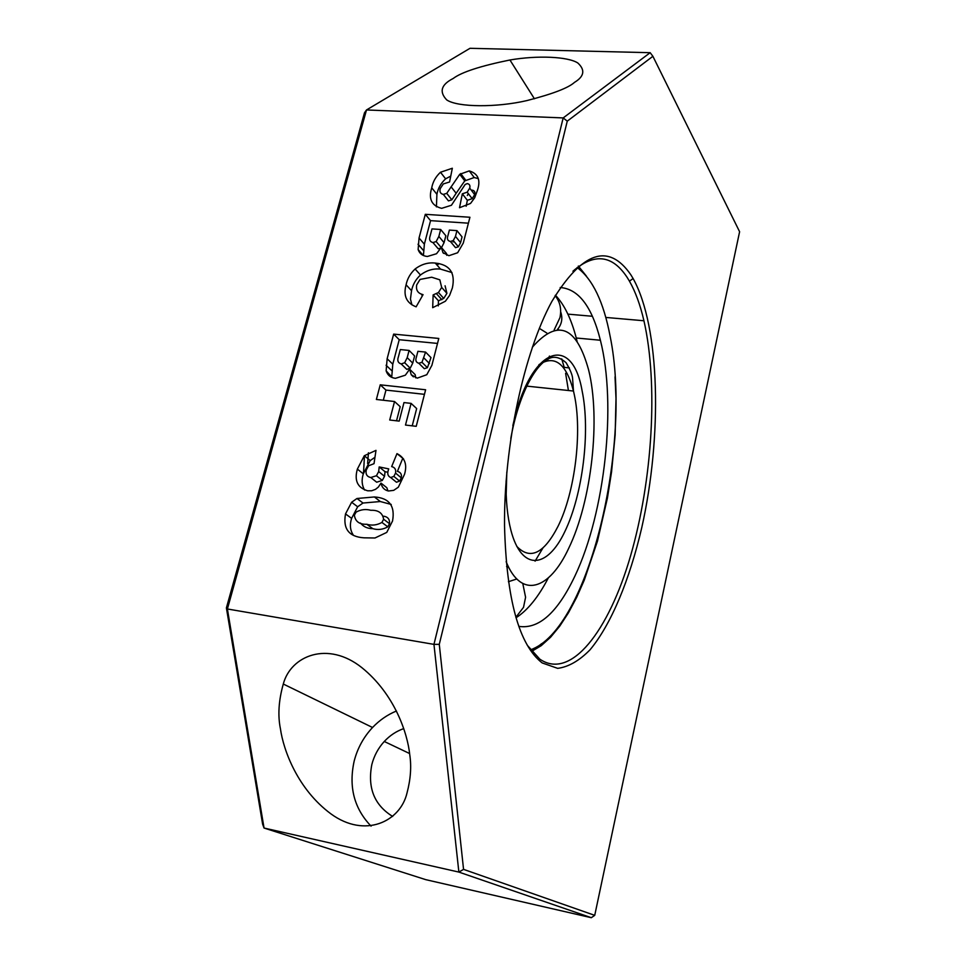 <?xml version="1.0" encoding="UTF-8"?>
<svg xmlns="http://www.w3.org/2000/svg" width="966" height="966" viewBox="0 0 966 966"><rect width="100%" height="100%" fill="white"/><g stroke="black" fill="none" stroke-linecap="round" stroke-linejoin="round"><path stroke-width="1.45" d="M569.409 367.901L564.229 367.382L561.741 358.881M546.828 333.041L539.33 328.368M508.406 581.713L516.81 578.984M535.079 561.149L542.977 547.891M568.419 390.505L565.617 373.323M506.136 561.705C521.326 599.5 549.461 589.948 568.732 548.229C591.651 501.1 600.876 418.64 588.584 369.821C576.473 326.001 557.72 318.466 532.314 347.241M555.402 295.198C564.301 304.568 571.256 318.84 576.255 338.003L577.149 341.614M518.814 626.366C538.907 629.434 557.66 612.541 575.072 575.712C605.078 512.415 616.791 404.657 600.393 340.237C591.892 306.439 578.489 288.87 560.183 287.518M548.302 577.946C538.388 597.048 527.629 610.331 516.025 617.769M542.168 662.93L557.672 668.351C568.515 666.951 579.322 660.744 590.081 649.756C611.273 624.265 629.651 579.672 641.75 527.726C662.398 436.04 660.14 327.027 633.116 278.546L630.762 274.67C608.544 242.587 582.244 251.522 551.852 301.489C524.007 352.481 503.841 445.894 504.53 525.878C506.462 599.246 519.008 644.926 542.168 662.93M572.923 271.229C594.211 252.766 612.275 254.807 627.103 277.327L629.434 281.142C635.411 291.635 640.253 304.845 643.936 320.76C658.377 384.154 652.497 480.199 630.605 555.74C608.822 631.064 570.834 680.619 539.789 659.126L527.267 645.252M453.187 78.487C441.124 84.622 438.975 91.77 446.727 99.921C457.691 107.468 497.104 107.564 526.844 100.597C552.492 94.028 568.37 87.954 574.504 82.364C584.285 76.423 585.384 69.963 577.813 62.983C568.044 56.608 537.555 55.207 509.939 59.989C480.452 65.99 461.531 72.16 453.187 78.487M403.764 728.593C396.374 731.177 389.878 735.476 384.275 741.477C378.237 748.095 374.084 755.786 371.825 764.577C367.37 787.821 374.313 805.113 392.679 816.451M280.442 728.859C283.449 750.304 297.685 789.294 330.903 813.855C364.979 838.754 400.371 821.619 407.012 792.977C410.647 779.236 411.564 766.473 409.753 754.688C407.58 733.617 394.889 694.349 361.876 667.663C327.909 640.506 290.778 655.588 283.292 684.037C278.643 700.531 277.701 715.468 280.442 728.859M371.077 826.135C354.124 808.506 348.485 786.795 354.196 760.979C357.529 748.167 363.639 737.01 372.55 727.495C379.517 720.189 387.487 714.683 396.458 711M652.895 56.294L567.271 121.148L439.276 644.334L463.559 869.376L594.73 915.345L739.606 231.731L652.895 56.294L650.166 52.695L563.178 117.924L433.951 644.37L439.276 644.334M567.271 121.148L563.178 117.924L366.5 109.955L470.007 48.3L650.166 52.695M463.559 869.376L458.874 872.081L591.313 917.7L594.73 915.345M226.394 607.904L227.396 608.978L433.951 644.37L458.874 872.081L264.044 828.043L227.396 608.978L366.5 109.955L364.496 112.793L226.394 607.904L262.619 824.131L264.044 828.043L425.74 879.652L591.313 917.7M392.534 521.012C395.263 505.942 389.226 497.925 374.41 496.959L356.985 498.492L351.624 502.248L345.514 513.924C342.809 528.837 348.943 536.806 363.94 537.82L374.977 537.99L386.75 532.411L392.534 521.012M416.225 426.32L425.62 389.769L380.242 384.818L376.378 399.465L394.539 401.518L389.709 420.005L399.175 421.116L403.981 402.58L411.093 403.377L405.491 425.052L416.225 426.32M416.117 306.826L423.06 294.654C417.88 293.41 415.766 290.15 416.708 284.873L420.041 279.428L431.669 277.218L439.832 279.826L441.679 287.421L438.467 292.517L433.142 294.908L432.683 307.683L445.374 301.235L449.564 295.463L452.378 287.904C455.541 272.931 449.842 264.648 435.28 263.066C428.143 262.257 421.418 264.237 415.114 268.995C410.333 273.438 407.326 278.703 406.082 284.801C403.124 295.741 406.469 303.07 416.117 306.826M449.564 181.994L452.342 168.253L440.484 172.25C435.763 176.645 432.84 181.837 431.73 187.827C428.324 198.911 431.621 205.758 441.631 208.342L451.424 205.275L465.141 184.482L467.315 183.588C469.609 184.108 470.406 185.617 469.705 188.116L467.206 192.174L462.328 193.816L459.514 207.726L470.527 203.452L474.704 197.752L477.421 190.314C480.863 180.062 478.134 173.59 469.259 170.91L459.744 174.291L446.739 193.345L443.334 194.42C440.411 193.719 439.385 191.775 440.242 188.599L443.334 183.926L449.564 181.994M463.282 243.07L469.923 217.253L425.306 214.319L419.039 238.01L418.133 249.59C419.618 253.756 422.697 256.05 427.395 256.473L436.523 253.732L441.341 247.405L442.947 252.633L448.912 255.7L457.655 252.742L463.282 243.07M431.899 365.305L438.793 338.45L393.645 334.115L387.137 358.748L386.134 370.859C387.595 375.255 390.711 377.754 395.456 378.322L405.322 375.206L409.644 369.229L411.226 374.748L417.252 378.141L426.791 374.711L431.899 365.305M396.978 453.634L391.665 466.59C394.925 467.423 396.217 469.597 395.541 473.099L393.838 476.371L390.699 477.542C388.042 476.298 387.185 474.004 388.151 470.659L388.73 468.884L379.191 466.928L378.684 471.577L376.426 475.743L370.787 477.518C366.947 476.697 365.438 474.197 366.259 469.995L368.589 465.793L374.023 463.668L375.991 450.361L364.303 455.747L357.36 469.114C354.136 480.609 357.577 487.842 367.696 490.8L371.62 490.776L375.496 489.351L378.346 487.081L381.002 483.085C381.86 487.444 384.347 490.088 388.489 490.994L393.705 490.354L398.342 487.178L404.537 474.282C407.386 464.501 404.863 457.618 396.978 453.634L403.559 458.898M356.985 498.492L362.999 503.032L380.314 501.535L374.41 496.959M380.314 501.535L391.23 504.445M353.23 534.971C350.115 530.153 349.571 524.623 351.612 518.368L345.514 513.924M351.612 518.368L357.661 506.764L362.999 503.032M380.242 384.818L385.965 390.095L424.436 394.333M412.216 425.849L416.66 408.57L411.093 403.377M396.531 420.802L400.202 406.698L394.539 401.518M383.297 400.25L385.965 390.095M421.731 294.183L422.214 296.127M411.914 304.845L410.453 299.074L411.54 290.706L406.082 284.801M411.54 290.706C412.76 284.644 415.742 279.403 420.488 274.996C426.755 270.275 433.432 268.306 440.532 269.116L435.28 263.066M440.532 269.116L451.991 272.569M438.274 305.896L438.455 300.788L433.142 294.908M431.73 187.827L436.91 194.299C438.009 188.346 440.907 183.19 445.616 178.831L450.748 176.102M451.062 186.764L456.145 193.272L464.755 180.884L459.744 174.291M469.259 170.91L474.209 177.527L478.303 178.625M466.143 206.265L467.351 200.3L462.328 193.816M436.415 206.881L436.91 194.299M425.306 214.319L430.558 220.646L468.389 223.182M441.341 247.405L446.546 253.563L446.751 255.314M423.265 255.459L418.133 249.59M419.039 238.01L424.364 244.181L430.558 220.646M393.645 334.115L399.224 339.706L437.513 343.425M409.644 369.229L415.175 374.627L415.694 377.851M392.305 377.597L386.134 370.859M387.137 358.748L392.788 364.182L399.224 339.706M394.116 480.331L396.471 482.251L399.598 481.092L401.288 477.844C401.953 474.354 400.673 472.205 397.424 471.372L402.689 458.5M387.97 490.909L386.847 487.745L381.002 483.085M364.556 490.004C361.815 485.198 361.405 479.812 363.325 473.847L357.36 469.114M363.325 473.847L370.22 460.577L374.965 457.292M383.707 516.182C387.958 516.907 389.878 519.406 389.503 523.693L387.801 526.844C382.947 529.561 377.947 530.165 372.791 528.668C367.503 528.631 363.397 526.76 360.475 523.029M438.455 300.788L443.744 298.409L446.92 293.338L445.085 285.791M441.848 299.702L436.572 293.821M467.327 195.494L468.293 193.598M467.351 200.3L472.193 198.682L474.668 194.649C475.369 192.162 474.584 190.664 472.289 190.145M474.209 177.527L464.755 180.884M456.145 193.272L451.846 199.817L448.453 200.88L445.109 196.666M446.739 193.345L451.846 199.817M474.668 194.649L469.705 188.116M453.392 240.703L453.054 241.983M460.577 242.611L462.05 236.887L456.954 230.62L455.469 236.368L460.577 242.611L458.403 246.777L453.271 240.57L450.373 241.464C447.596 240.788 446.775 238.88 447.91 235.752L449.383 230.089L456.954 230.62M452.656 244.217L455.517 247.658L458.403 246.777M444.058 242.647L445.857 235.74L440.665 229.485L438.854 236.429L444.058 242.647L441.522 247.622M434.954 244.929L438.202 248.757L441.027 247.996M424.364 244.181L423.434 255.531M443.563 253.358L442.947 252.633M423.362 250.375L418.024 244.229M421.418 365.836L424.303 368.698L427.407 367.708L421.949 362.25L418.821 363.252C416.02 362.467 415.199 360.451 416.37 357.203L417.904 351.31L425.571 352.083L421.852 362.685M427.407 367.708L430.993 357.601L425.571 352.083M412.736 363.119L414.607 355.947L409.089 350.441L407.205 357.649L412.736 363.119L410.224 368.179L404.669 362.745L401.192 363.94C398.004 362.938 397.074 360.547 398.415 356.792L400.322 349.559L409.089 350.441M403.522 366.199L406.771 369.362L410.224 368.179M392.788 364.182L391.81 376.221M413.388 376.849L411.226 374.748M391.737 370.63L386.062 365.233M372.164 478.617L376.68 482.215L382.282 480.452L384.528 476.31L385.036 471.686L387.849 472.265M395.541 473.099L401.288 477.844M383.623 519.249L381.92 522.437C377.03 525.166 371.995 525.782 366.802 524.272C359.4 524.55 355.259 521.507 354.377 515.168L356.08 512.137C360.837 509.493 365.74 508.877 370.799 510.29C378.298 509.976 382.572 512.958 383.623 519.249L389.503 523.693M446.92 293.338L441.679 287.421M443.334 194.42L448.453 200.88M438.854 236.429L436.161 241.56L432.961 242.587C429.81 241.717 428.88 239.459 430.172 235.837L431.995 228.894L440.665 229.485M390.699 477.542L396.471 482.251M376.68 482.215L370.787 477.518M455.469 236.368L453.271 240.57M424.026 358.06L429.459 363.554M407.205 357.649L404.669 362.745M384.528 476.31L378.684 471.577M455.517 247.658L450.373 241.464M438.202 248.757L432.961 242.587M424.303 368.698L418.821 363.252M406.771 369.362L401.192 363.94M385.036 471.686L379.191 466.928M554.146 329.974L559.954 317.633C561.693 309.144 560.087 301.815 555.136 295.644M506.595 566.559L508.973 567.839M522.787 583.512L525.589 597.266L523.524 607.312L515.88 617.274M512.837 425.62C529.923 346.746 572.15 332.352 582.136 390.976C590.528 431.355 582.764 494.52 564.869 531.542C547.142 569.071 521.568 571.474 510.905 530.262C507.367 516.424 505.761 499.99 506.087 480.935M538.943 364.689C554.665 354.594 566.185 363.373 573.478 391.037L574.239 394.406C582.462 431.802 575.06 492.117 558.034 526.301C543.967 553.651 530.213 560.34 516.762 546.358M367.623 463.595L368.432 452.776M437.163 265.227L439.023 263.549M530.479 649.828C588.837 629.554 632.44 444.432 610.126 336.265C603.617 301.899 592.617 278.993 577.137 267.558M586.519 276.264L578.356 266.036M615.028 376.837L616.006 398.511L615.149 434.966L611.55 471.939L607.421 498.021L597.471 541.117L584.297 580.071L576.666 597.35L568.455 612.794L559.737 626.149L550.632 637.186L541.238 645.662L531.686 651.362L541.672 643.634M372.791 528.668L366.802 524.272M549.473 356.08L547.468 360.499M557.406 329.515C561.826 324.31 562.912 318.406 560.666 311.789M506.184 494.411L506.824 472.072M510.809 438.467C518.488 395.07 536.202 361.308 551.9 357.517C556.428 356.623 561.161 358.35 566.112 362.709C570.025 369.41 572.174 374.458 572.548 377.863L573.478 391.037L526.651 386.11M576.255 338.003L600.393 340.237M363.518 473.171L364.472 455.602M436.535 264.515L437.984 263.368M558.505 329.491L557.962 328.863M592.363 316.268L567.875 314.131M629.434 281.142L633.116 278.546M643.936 320.76L605.791 317.44M357.661 506.764L351.624 502.248M420.488 274.996L415.114 268.995M445.616 178.831L440.484 172.25M370.22 460.577L364.303 455.747M534.427 98.798L509.939 59.989M409.62 753.552L384.275 741.477M372.55 727.495L283.292 684.037M465.684 180.159L460.685 173.554M472.193 198.682L467.206 192.174M387.801 526.844L381.92 522.437M443.744 298.409L438.467 292.517M399.598 481.092L393.838 476.371M382.282 480.452L376.426 475.743M441.245 247.574L436.161 241.56"/></g></svg>

